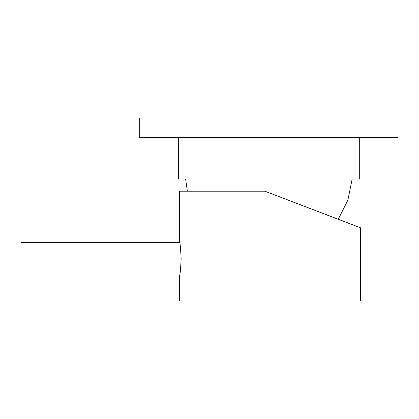 <?xml version="1.0" encoding="UTF-8"?>
<svg xmlns="http://www.w3.org/2000/svg" width="419" height="419" viewBox="0 0 419 419"><rect width="100%" height="100%" fill="white"/><g stroke="black" fill="none" stroke-linecap="round" stroke-linejoin="round"><path stroke-width="0.63" d="M179.72 242.454L20.992 242.454L20.95 264.923L20.992 275L179.72 275M178.468 137.495L178.468 178.986L359.298 178.986L359.298 137.495M139.721 137.495L398.05 137.495L398.05 117.964L139.721 117.964L139.721 137.495M338.285 219.231L264.85 191.195L179.651 191.195L179.651 242.046C180.139 243.03 180.636 248.587 181.155 258.727C180.641 268.857 180.139 274.414 179.651 275.403L179.651 301.036L360.487 301.036L360.487 227.805L264.839 191.195M338.295 219.221L360.487 227.805M187.361 191.195L185.596 178.986M338.227 219.315L347.89 200.083L352.17 178.986"/></g></svg>
